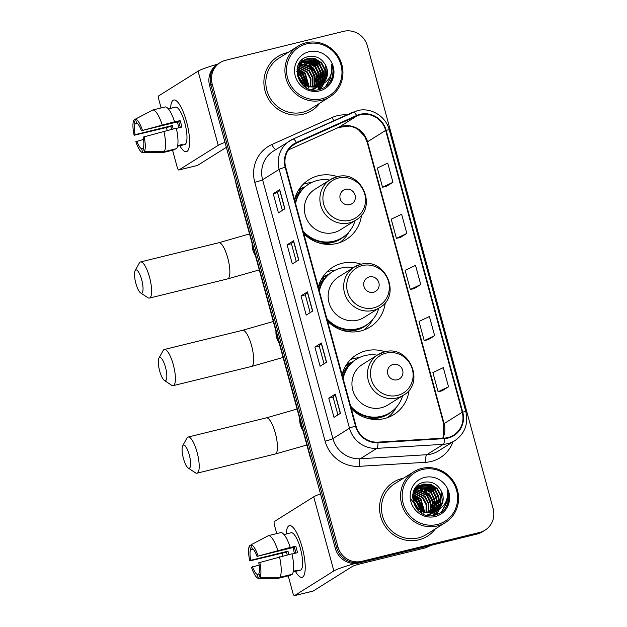 <?xml version="1.0" encoding="UTF-8"?>
<svg xmlns="http://www.w3.org/2000/svg" width="627" height="627" viewBox="0 0 627 627"><rect width="100%" height="100%" fill="white"/><g stroke="black" fill="none" stroke-linecap="round" stroke-linejoin="round"><path stroke-width="0.94" d="M385.041 351.794A35.237 33.748 57.9 0 0 365.949 350.838A35.237 33.748 57.9 0 0 356.426 354.866A35.237 33.748 57.9 0 0 342.068 374.672M351.316 408.71A35.237 33.748 57.9 0 0 384.351 418.585A35.237 33.748 57.9 0 0 393.874 414.557A35.237 33.748 57.9 0 0 409.086 390.135M359.099 357.696A35.237 33.748 57.9 0 0 353.652 358.558A35.237 33.748 57.9 0 0 350.712 359.42M361.246 264.241A35.237 33.748 57.9 0 0 342.162 263.285A35.237 33.748 57.9 0 0 332.639 267.306A35.237 33.748 57.9 0 0 318.281 287.111M327.529 321.149A35.237 33.748 57.9 0 0 360.564 331.025A35.237 33.748 57.9 0 0 370.087 327.004A35.237 33.748 57.9 0 0 385.299 302.575M335.312 270.135A35.237 33.748 57.9 0 0 329.857 270.997A35.237 33.748 57.9 0 0 326.926 271.867M337.459 176.681A35.237 33.748 57.9 0 0 318.367 175.725A35.237 33.748 57.9 0 0 308.852 179.753A35.237 33.748 57.9 0 0 294.494 199.558M303.742 233.597A35.237 33.748 57.9 0 0 336.777 243.472A35.237 33.748 57.9 0 0 346.292 239.443A35.237 33.748 57.9 0 0 361.513 215.022M311.517 182.582A35.237 33.748 57.9 0 0 306.07 183.437A35.237 33.748 57.9 0 0 303.139 184.307M298.891 189.542A32.243 30.88 -122.1 0 1 304.934 186.854M322.686 277.103A32.243 30.88 -122.1 0 1 328.728 274.414M346.472 364.655A32.243 30.88 -122.1 0 1 352.515 361.967M220.21 62.559L217.616 64.181A19.946 19.1 57.9 0 0 209.59 85.64L335.304 548.351A19.946 19.1 57.9 0 0 359.138 562.96L477.123 534.032A19.946 19.1 57.9 0 0 482.516 531.751L483.809 530.944A19.946 19.1 57.9 0 1 478.417 533.216A19.946 19.1 57.9 0 0 483.809 530.944L485.102 530.128A19.946 19.1 57.9 0 0 493.135 508.669L367.422 45.959A19.946 19.1 57.9 0 0 343.58 31.35L225.595 60.278A19.946 19.1 57.9 0 0 220.21 62.559A19.946 19.1 57.9 0 0 212.177 84.018L337.89 546.728A19.946 19.1 57.9 0 0 361.732 561.337L479.718 532.409A19.946 19.1 57.9 0 0 485.102 530.128M218.909 63.366A19.946 19.1 57.9 0 0 210.884 84.833L336.597 547.543A19.946 19.1 57.9 0 0 360.439 562.145L478.417 533.216L360.439 562.145A19.946 19.1 57.9 0 1 336.597 547.543L210.884 84.833A19.946 19.1 57.9 0 1 218.909 63.366M434.629 515.253A26.593 25.472 57.9 0 0 434.966 511.522A26.593 25.472 57.9 0 1 434.629 515.253M434.973 510.911A26.593 25.472 57.9 0 0 434.95 509.908A26.593 25.472 57.9 0 1 434.973 510.911M434.926 509.414A26.593 25.472 57.9 0 0 434.707 507.188A26.593 25.472 57.9 0 1 434.926 509.414M434.519 506.083A26.593 25.472 57.9 0 0 432.63 499.962A26.593 25.472 57.9 0 1 434.519 506.083M427.261 491.968A26.593 25.472 57.9 0 0 423.554 488.739A26.593 25.472 57.9 0 1 427.261 491.968M421.908 487.634A26.593 25.472 57.9 0 0 420.278 486.709A26.593 25.472 57.9 0 1 421.908 487.634M419.925 486.528A26.593 25.472 57.9 0 0 419.259 486.199A26.593 25.472 57.9 0 1 419.925 486.528M419.001 486.082A26.593 25.472 57.9 0 0 417.653 485.51A26.593 25.472 57.9 0 1 419.001 486.082M318.986 89.606A26.593 25.472 57.9 0 0 319.323 85.883A26.593 25.472 57.9 0 1 318.986 89.606M319.331 85.272A26.593 25.472 57.9 0 0 319.308 84.269A26.593 25.472 57.9 0 1 319.331 85.272M319.284 83.775A26.593 25.472 57.9 0 0 319.057 81.549A26.593 25.472 57.9 0 1 319.284 83.775M318.877 80.436A26.593 25.472 57.9 0 0 316.988 74.315A26.593 25.472 57.9 0 1 318.877 80.436M311.619 66.321A26.593 25.472 57.9 0 0 307.912 63.092A26.593 25.472 57.9 0 1 311.619 66.321M306.258 61.995A26.593 25.472 57.9 0 0 304.636 61.062A26.593 25.472 57.9 0 1 306.258 61.995M304.283 60.882A26.593 25.472 57.9 0 0 303.617 60.56A26.593 25.472 57.9 0 1 304.283 60.882M303.358 60.443A26.593 25.472 57.9 0 0 302.002 59.863A26.593 25.472 57.9 0 1 303.358 60.443M286.5 52.848A31.906 30.566 57.9 0 0 277.879 56.493A31.906 30.566 57.9 0 0 266.655 95.437A31.906 30.566 57.9 0 0 303.17 114.2A31.906 30.566 57.9 0 0 311.791 110.556A31.906 30.566 57.9 0 0 319.739 103.212A31.906 30.566 57.9 0 1 311.791 110.556A31.906 30.566 57.9 0 1 303.17 114.2A31.906 30.566 57.9 0 1 266.655 95.437A31.906 30.566 57.9 0 1 277.879 56.493A31.906 30.566 57.9 0 1 286.5 52.848A31.906 30.566 57.9 0 1 287.942 52.527A31.906 30.566 57.9 0 0 286.5 52.848M402.142 478.487A31.906 30.566 57.9 0 0 393.521 482.132A31.906 30.566 57.9 0 0 382.298 521.076A31.906 30.566 57.9 0 0 418.812 539.839A31.906 30.566 57.9 0 0 427.434 536.195A31.906 30.566 57.9 0 0 435.381 528.851A31.906 30.566 57.9 0 1 427.434 536.195A31.906 30.566 57.9 0 1 418.812 539.839A31.906 30.566 57.9 0 1 382.298 521.076A31.906 30.566 57.9 0 1 393.521 482.132A31.906 30.566 57.9 0 1 402.142 478.487A31.906 30.566 57.9 0 1 403.592 478.174A31.906 30.566 57.9 0 0 402.142 478.487M360.227 114.819A21.271 20.377 -122.1 0 1 385.652 130.4L462.224 412.245A21.271 20.377 -122.1 0 1 453.658 435.138A21.271 20.377 -122.1 0 1 444.378 438.101L377.916 442.137A21.271 20.377 -122.1 0 1 356.026 426.023L285.693 167.166A21.271 20.377 -122.1 0 1 294.259 144.273A21.271 20.377 -122.1 0 1 296.642 143.003L356.857 115.979A21.271 20.377 -122.1 0 1 360.227 114.819M360.086 114.31A21.804 20.887 57.9 0 0 356.638 115.493L296.422 142.517A21.804 20.887 57.9 0 0 285.199 167.291L355.525 426.141A21.804 20.887 57.9 0 0 377.963 442.662L444.425 438.626A21.804 20.887 57.9 0 0 462.726 412.119L386.146 130.275A21.804 20.887 57.9 0 0 360.086 114.31M301.258 60.56A26.593 25.472 -122.1 0 1 302.402 61.054M303.06 61.368A26.593 25.472 -122.1 0 1 304.15 61.94M304.698 62.245A26.593 25.472 -122.1 0 1 307.293 63.97M308.743 65.122A26.593 25.472 -122.1 0 1 317.003 77.521M317.568 79.457A26.593 25.472 -122.1 0 1 318.195 82.96M318.265 83.704A26.593 25.472 -122.1 0 1 318.351 85.241M318.359 85.578A26.593 25.472 -122.1 0 1 318.359 86.158M318.359 86.361A26.593 25.472 -122.1 0 1 318.351 86.487A26.593 25.472 -122.1 0 1 318.085 89.779M416.9 486.207A26.593 25.472 -122.1 0 1 418.044 486.693M418.703 487.007A26.593 25.472 -122.1 0 1 419.792 487.579M420.341 487.892A26.593 25.472 -122.1 0 1 422.943 489.609M424.385 490.769A26.593 25.472 -122.1 0 1 432.654 503.16M433.21 505.103A26.593 25.472 -122.1 0 1 433.837 508.607M433.908 509.351A26.593 25.472 -122.1 0 1 433.994 510.88M434.002 511.217A26.593 25.472 -122.1 0 1 434.002 511.804M434.002 512A26.593 25.472 -122.1 0 1 434.002 512.126A26.593 25.472 -122.1 0 1 433.727 515.425M442.035 390.84L448.517 386.804L443.305 367.634L432.889 372.563L438.093 391.742L442.106 390.825M428.147 339.716L434.629 335.68L429.417 316.51L418.993 321.439L424.205 340.61L428.217 339.701M386.475 186.329L392.949 182.292L387.745 163.122L377.321 168.052L382.533 187.222L386.545 186.313M400.363 237.461L406.845 233.424L401.633 214.254L391.209 219.184L396.421 238.354L400.434 237.445M414.251 288.585L420.733 284.548L415.521 265.378L405.105 270.308L410.317 289.478L414.322 288.569M340.469 413.303L333.995 417.363L328.783 398.184L335.257 394.124L340.469 413.303M298.797 259.915L292.323 263.975L287.111 244.804L293.585 240.744L298.797 259.915M284.901 208.791L278.427 212.851L273.223 193.672L279.697 189.613L284.901 208.791M326.573 362.171L320.107 366.231L314.895 347.06L321.369 343L326.573 362.171M312.685 311.047L306.211 315.107L300.999 295.928L307.473 291.868L312.685 311.047M300.999 295.928L305.318 294.87M310.146 312.638L305.318 294.862L307.324 291.994A5.322 0.462 -15.2 0 1 307.473 291.868M314.895 347.06L319.214 346.002L321.22 343.118A5.322 0.462 -15.2 0 1 321.369 343M273.223 193.672L277.534 192.614L279.548 189.738A5.322 0.462 -15.2 0 1 279.697 189.613M287.111 244.804L291.43 243.746L293.436 240.862A5.322 0.462 -15.2 0 1 293.585 240.744M328.783 398.184L333.102 397.126L335.108 394.25A5.322 0.462 -15.2 0 1 335.257 394.124M420.733 284.548L410.317 289.478M406.845 233.424L396.421 238.354M392.949 182.292L382.533 187.222M434.629 335.68L424.205 340.61M448.517 386.804L438.093 391.742M296.257 261.506L291.422 243.731M282.362 210.382L277.534 192.607M324.034 363.762L319.206 345.986M337.929 414.894L333.102 397.118M170.622 108.377A26.593 7.281 76.2 0 1 178.068 102.522A26.593 7.281 76.2 0 1 186.564 121.779A26.593 7.281 76.2 0 1 189.088 147.455A26.593 7.281 76.2 0 1 179.777 145.699A26.593 7.281 76.2 0 0 186.423 151.671A26.593 7.281 76.2 0 0 186.564 121.779A26.593 7.281 76.2 0 0 173.757 100.014A26.593 7.281 76.2 0 0 170.622 108.377M217.663 64.15A26.593 2.312 164.8 0 0 198.077 71.172L158.756 95.837A3.323 0.909 -103.8 0 0 158.811 99.544L161.1 107.954M224.999 142.384A26.593 2.312 164.8 0 0 218.22 145.307L178.899 169.972L197.529 165.41L226.347 147.329M197.529 165.41A3.323 0.909 76.2 0 1 197.45 165.442L178.82 170.011A3.323 0.909 -103.8 0 1 177.222 167.284L172.582 150.229M167.197 130.392L166.421 127.547M173.17 128.927A13.292 3.644 -103.8 0 1 173.13 128.786A13.292 3.644 -103.8 0 1 172.362 125.525L135.103 134.664A13.292 3.644 76.2 0 1 134.93 124.021L137.313 123.441M176.352 128.402L181.854 127.054A19.28 5.282 76.2 0 0 181.054 123.809A19.28 5.282 76.2 0 0 180.121 120.658L174.565 121.771A21.937 6.011 76.2 0 0 165.301 106.919L152.878 109.968L135.487 119.075L136.553 123.01A13.292 3.644 76.2 0 1 141.373 130.73L178.632 121.591A13.292 3.644 -103.8 0 1 179.596 124.726A13.292 3.644 -103.8 0 1 180.255 127.446M178.82 127.79A13.292 3.644 76.2 0 1 178.719 127.414A13.292 3.644 76.2 0 1 177.559 121.857M171.367 108.197A19.28 5.282 76.2 0 1 171.774 108.032L175.497 107.115A19.28 5.282 76.2 0 1 184.785 122.9A19.28 5.282 76.2 0 1 184.683 144.563L180.952 145.48A19.28 5.282 76.2 0 1 180.513 145.519L177.543 146.248M180.952 145.48A19.28 5.282 76.2 0 0 182.136 144.5L177.676 145.597M176.297 128.159A21.937 6.011 76.2 0 1 176.626 148.615L164.211 151.663L144.343 151.687L143.277 147.76A13.292 3.644 76.2 0 0 143.105 137.117L176.297 128.159M143.434 148.34L141.655 148.771L142.729 152.706L162.589 152.674L175.011 149.634L174.855 149.054M174.565 121.771L141.373 130.73M152.878 109.968A21.937 6.011 76.2 0 1 162.142 124.812M163.882 131.208A21.937 6.011 76.2 0 1 164.211 151.663M162.589 152.674A21.937 6.011 76.2 0 1 162.558 152.674L159.705 152.682M135.487 119.075A17.282 4.734 76.2 0 1 142.368 130.102M144.1 136.498A17.282 4.734 76.2 0 1 144.343 151.687M142.729 152.706A17.282 4.734 76.2 0 1 135.847 141.678L143.505 139.421M141.655 148.771A13.292 3.644 76.2 0 1 136.843 141.051M171.571 129.319A19.28 5.282 76.2 0 1 170.873 126.458L134.107 135.283A17.282 4.734 76.2 0 1 133.864 120.094L134.93 124.021M171.774 108.032A19.28 5.282 76.2 0 1 172.213 107.993L168.397 108.926M135.526 119.224L133.864 120.094M135.103 134.664L134.107 135.283M172.362 125.525L170.873 126.458M180.121 120.658L178.632 121.591M180.357 144.939L180.513 145.519M321.722 98.823A28.583 27.376 57.9 0 0 340.955 64.793A28.583 27.376 57.9 0 0 306.783 43.859A28.583 27.376 57.9 0 0 287.55 77.889A28.583 27.376 57.9 0 0 321.722 98.823M321.745 100.304A29.916 28.654 57.9 0 0 329.826 96.887A29.916 28.654 57.9 0 0 340.351 60.372A29.916 28.654 57.9 0 0 306.117 42.785A29.916 28.654 57.9 0 0 298.029 46.202A29.916 28.654 57.9 0 0 287.511 82.709A29.916 28.654 57.9 0 0 321.745 100.304M298.029 46.202L278.937 58.178A29.916 28.654 57.9 0 0 268.411 94.693A29.916 28.654 57.9 0 0 302.645 112.28A29.916 28.654 57.9 0 0 310.733 108.863L329.826 96.887M299.087 63.727L300.019 63.492M298.883 63.962L299.824 63.75M301.148 62.434L309.119 62.598L315.522 66.736L319.19 73.602L319.104 81.392L316.4 86.745M300.936 62.676L308.602 62.919L315.005 67.058L318.681 73.923L318.587 81.714L316.086 86.816M317.591 86.949L311.117 89.536M299.839 62.645L300.631 62.191M300.897 62.049L301.736 61.665M302.018 61.548L303.805 60.991L311.172 61.313L317.575 65.443L321.243 72.317L321.157 80.107L317.623 86.416M301.791 61.759L303.288 61.313L310.663 61.634L317.058 65.764L320.734 72.638L320.64 80.428L317.317 86.51M301.893 61.352L302.684 60.897M302.951 60.756L305.858 59.698L313.226 60.02L319.629 64.158L323.305 71.023L323.211 78.814L318.782 85.993M301.642 61.517L302.441 61.078M302.716 60.944L305.341 60.02L312.716 60.341L319.119 64.479L322.787 71.345L322.701 79.135L318.5 86.103M320.46 85.162A15.024 14.39 57.9 0 0 320.93 84.88A15.024 14.39 57.9 0 0 325.57 65.239C321.823 58.491 316.306 55.568 309.009 56.469C287.479 60.02 297.966 95.531 318.782 89.653C324.77 88.282 329.097 84.794 331.769 79.206C333.603 74.276 333.501 69.331 331.471 64.354C332.984 74.182 329.316 81.118 320.46 85.162L316.792 86.651L309.072 86.55L302.332 82.623L298.319 75.977L298.06 68.398L303.954 60.067L307.912 58.413L315.287 58.734L321.682 62.865L325.358 69.738L325.264 77.529L319.895 85.476M320.507 85.154L316.274 86.973L308.562 86.871L301.814 82.952L297.801 76.298L297.551 68.719L303.954 60.067M303.695 60.231L307.402 58.734L314.77 59.056L321.173 63.186L324.841 70.059L324.755 77.85L319.621 85.617M298.452 76.408L302.394 82.693M302.716 83.767L303.037 85.374M299.048 77.92L301.289 81.486M301.885 83.015L302.355 84.747M297.739 72.998L301.132 75.757L305.184 84.857M305.231 85.507L305.239 87.043M297.817 73.688L300.623 76.079L304.589 84.473M304.667 85.178L304.738 86.706M297.715 70.671L303.186 74.472L307.285 85.93M297.692 71.204L302.676 74.793L306.791 85.711M297.974 68.798L305.247 73.179L309.119 86.557M297.896 69.236L304.73 73.5L308.68 86.432M298.405 67.191L307.301 71.893L310.968 78.759L310.78 86.918M297.331 67.457L297.888 67.512M298.287 67.575L306.783 72.215L310.451 79.073L310.373 86.847M298.961 65.788L309.354 70.6L313.03 77.474L312.936 85.264L312.317 87.082M298.813 66.125L308.845 70.922L312.512 77.795L312.426 85.585L311.94 87.059M298.334 64.714L299.267 64.573M299.604 64.542L311.407 69.315L315.083 76.18L314.989 83.971L313.751 87.09M298.217 64.965L299.095 64.863M299.44 64.84L310.898 69.636L314.566 76.502L314.48 84.292L313.398 87.106M300.341 63.429L313.469 68.022L317.137 74.895L317.05 82.686L315.115 86.973M300.153 63.695L312.951 68.343L316.619 75.216L316.533 83.007L314.778 87.02M316.196 86.996L315.561 87.709M315.35 87.929L314.676 88.572M314.44 88.775L313.727 89.347M313.484 89.528L312.975 89.873M315.883 87.067L315.263 87.796M315.052 88.031L314.386 88.681M314.158 88.893L313.453 89.481M317.403 86.644L316.729 87.278M316.494 87.482L315.781 88.054M315.538 88.235L312.685 89.833M317.105 86.738L316.447 87.396M316.212 87.6L315.506 88.195M315.271 88.376L314.519 88.901M318.555 86.197L317.834 86.769M318.273 86.314L317.568 86.902M317.325 87.09L316.58 87.615M316.839 87.451L312.168 89.551M319.645 85.656L314.73 87.945M319.378 85.797L318.634 86.322M318.892 86.165L314.221 88.266M325.57 65.239L326.808 76.557L320.687 85.037M308.939 51.782A20.346 19.484 57.9 0 0 295.254 76A20.346 19.484 57.9 0 0 319.566 90.899A20.346 19.484 57.9 0 0 333.25 66.681A20.346 19.484 57.9 0 0 308.939 51.782M298.342 76.063L303.39 83.579M331.471 64.354L332.255 77.121L330.147 82.098M330.837 74.605L330.202 78.414L325.444 86.816M312.669 58.546L319.261 63.233L324.692 78.069M324.567 79.527L324.143 81.863M323.579 83.759L320.593 89.183M310.616 59.839L317.207 64.518L322.639 79.355M322.513 80.812L322.09 83.148M321.988 83.563L321.792 84.23M321.635 84.731L319.214 89.559M308.562 61.125L315.154 65.811L320.585 80.648M320.46 82.106L320.036 84.441M319.927 84.849L319.739 85.523M319.707 85.625L317.818 89.818M304.448 63.703L311.039 68.39L316.47 83.226M296.963 69.197L297.402 69.425M297.825 69.644L302.817 73.547L308.241 86.291M308.265 86.785L308.265 88.125M296.767 71.525L297.174 71.784M297.692 72.136L300.764 74.832L305.929 85.28M306.023 85.915L306.188 87.576M331.127 73.641L330.46 78.25L325.766 86.589M313.743 58.766L319.519 63.068L324.974 76.933M324.896 78.704L324.465 81.439M323.83 83.603L320.765 89.128M311.69 60.051L317.466 64.354L322.921 78.226M322.842 79.99L322.411 82.733M322.294 83.211L322.074 84.002M321.87 84.629L319.386 89.52M309.636 61.344L315.412 65.647L320.859 79.511M320.789 81.283L320.35 84.018M320.24 84.496L320.013 85.296M319.958 85.484L317.999 89.794M305.521 63.923L311.298 68.225L316.753 82.09M297.872 69.37L303.076 73.383L308.508 86.377M297.684 71.791L301.023 74.668L306.235 85.444M135.855 283.357A11.968 3.276 -103.8 0 0 140.597 292.895A11.968 3.276 -103.8 0 0 141.678 279.705A11.968 3.276 -103.8 0 0 135.134 270.613A11.968 3.276 -103.8 0 0 135.855 283.357M135.134 270.613L139.319 263.019A18.614 5.102 76.2 0 1 140.55 261.929A18.614 5.102 76.2 0 1 149.508 277.165A18.614 5.102 76.2 0 1 149.414 298.084A18.614 5.102 76.2 0 1 147.815 297.684L140.597 292.895M349.725 204.676A7.979 7.642 57.9 0 0 355.094 195.185A7.979 7.642 57.9 0 0 345.555 189.338A7.979 7.642 57.9 0 0 340.187 198.837A7.979 7.642 57.9 0 0 349.725 204.676M336.832 176.861A23.936 22.925 57.9 0 0 330.366 179.596L314.856 189.323A23.936 22.925 57.9 0 0 306.438 218.533A23.936 22.925 57.9 0 0 333.823 232.609A23.936 22.925 57.9 0 0 340.289 229.874L355.799 220.14C378.253 207.796 361.497 169.259 336.989 176.79L330.366 179.596A23.936 22.925 57.9 0 0 321.949 208.807A23.936 22.925 57.9 0 0 349.333 222.875A23.936 22.925 57.9 0 0 355.799 220.14M303.029 230.963A31.577 30.245 57.9 0 0 333.877 241.176A31.577 30.245 57.9 0 0 342.413 237.562A31.577 30.245 57.9 0 0 355.062 220.602M329.63 180.059A31.577 30.245 57.9 0 0 317.38 180.458A31.577 30.245 57.9 0 0 308.852 184.064A31.577 30.245 57.9 0 0 295.583 203.579M303.46 232.554A31.577 30.245 57.9 0 0 333.227 241.583A31.577 30.245 57.9 0 0 341.762 237.97L342.413 237.562M304.22 187.473A31.577 30.245 57.9 0 0 299.784 189.754A31.577 30.245 57.9 0 0 298.452 190.639M308.852 184.064L308.202 184.471A31.577 30.245 57.9 0 0 295.278 202.45M294.69 200.279A31.875 30.527 57.9 0 1 300.184 190.733L298.217 190.632M348.91 232.006A34.571 33.113 -122.1 0 1 339.905 242.531M159.642 370.91A11.968 3.276 -103.8 0 0 164.384 380.448A11.968 3.276 -103.8 0 0 165.473 367.257A11.968 3.276 -103.8 0 0 158.921 358.166A11.968 3.276 -103.8 0 0 159.642 370.91M158.921 358.166L163.106 350.579A18.614 5.102 76.2 0 1 164.337 349.482A18.614 5.102 76.2 0 1 173.295 364.718A18.614 5.102 76.2 0 1 173.201 385.644A18.614 5.102 76.2 0 1 171.61 385.237L164.384 380.448M373.512 292.237A7.979 7.642 57.9 0 0 378.88 282.738A7.979 7.642 57.9 0 0 369.342 276.899A7.979 7.642 57.9 0 0 363.973 286.39A7.979 7.642 57.9 0 0 373.512 292.237M360.619 264.414A23.936 22.925 57.9 0 0 354.153 267.149L338.643 276.883A23.936 22.925 57.9 0 0 330.225 306.094A23.936 22.925 57.9 0 0 357.609 320.162A23.936 22.925 57.9 0 0 364.075 317.427L379.594 307.7C402.04 295.356 385.291 256.811 360.776 264.351L354.153 267.149A23.936 22.925 57.9 0 0 345.736 296.359A23.936 22.925 57.9 0 0 373.128 310.428A23.936 22.925 57.9 0 0 379.594 307.7M326.816 318.524A31.577 30.245 57.9 0 0 357.664 328.728A31.577 30.245 57.9 0 0 366.199 325.123A31.577 30.245 57.9 0 0 378.849 308.163M353.416 267.611A31.577 30.245 57.9 0 0 341.174 268.019A31.577 30.245 57.9 0 0 332.639 271.624A31.577 30.245 57.9 0 0 319.37 291.132M327.247 320.115A31.577 30.245 57.9 0 0 357.022 329.136A31.577 30.245 57.9 0 0 365.549 325.531L366.199 325.123M328.015 275.034A31.577 30.245 57.9 0 0 323.579 277.306A31.577 30.245 57.9 0 0 322.239 278.2M332.639 271.624L331.989 272.032A31.577 30.245 57.9 0 0 319.065 290.003M318.477 287.832A31.875 30.527 57.9 0 1 323.971 278.294L322.004 278.184M372.697 319.558A34.571 33.113 -122.1 0 1 363.691 330.092M183.437 458.47A11.968 3.276 -103.8 0 0 188.171 468.008A11.968 3.276 -103.8 0 0 189.26 454.818A11.968 3.276 -103.8 0 0 182.708 445.726A11.968 3.276 -103.8 0 0 183.437 458.47M182.708 445.726L186.893 438.14A18.614 5.102 76.2 0 1 188.124 437.043A18.614 5.102 76.2 0 1 197.09 452.279A18.614 5.102 76.2 0 1 196.988 473.197A18.614 5.102 76.2 0 1 195.397 472.797L188.171 468.008M397.299 379.79A7.979 7.642 57.9 0 0 402.667 370.298A7.979 7.642 57.9 0 0 393.129 364.452A7.979 7.642 57.9 0 0 387.768 373.951A7.979 7.642 57.9 0 0 397.299 379.79M384.414 351.974A23.936 22.925 57.9 0 0 377.948 354.71L362.43 364.436A23.936 22.925 57.9 0 0 354.012 393.646A23.936 22.925 57.9 0 0 381.404 407.722A23.936 22.925 57.9 0 0 387.87 404.987L403.38 395.253C425.835 382.909 409.078 344.372 384.563 351.904L377.948 354.71A23.936 22.925 57.9 0 0 369.53 383.92A23.936 22.925 57.9 0 0 396.915 397.988A23.936 22.925 57.9 0 0 403.38 395.253M350.603 406.077A31.577 30.245 57.9 0 0 381.459 416.289A31.577 30.245 57.9 0 0 389.986 412.676A31.577 30.245 57.9 0 0 402.644 395.715M377.203 355.172A31.577 30.245 57.9 0 0 364.961 355.572A31.577 30.245 57.9 0 0 356.426 359.177A31.577 30.245 57.9 0 0 343.165 378.692M351.034 407.668A31.577 30.245 57.9 0 0 380.808 416.696A31.577 30.245 57.9 0 0 389.343 413.083L389.986 412.676M351.802 362.586A31.577 30.245 57.9 0 0 347.366 364.867A31.577 30.245 57.9 0 0 346.026 365.753M356.426 359.177L355.783 359.584A31.577 30.245 57.9 0 0 342.859 377.564M342.264 375.393A31.875 30.527 57.9 0 1 347.758 365.847L345.79 365.745M396.483 407.119A34.571 33.113 -122.1 0 1 387.478 417.653M286.265 534.024A26.593 7.281 76.2 0 1 293.718 528.161A26.593 7.281 76.2 0 1 302.206 547.426A26.593 7.281 76.2 0 1 304.73 573.094A26.593 7.281 76.2 0 1 295.419 571.346A26.593 7.281 76.2 0 0 302.065 577.31A26.593 7.281 76.2 0 0 302.206 547.426A26.593 7.281 76.2 0 0 289.4 525.661A26.593 7.281 76.2 0 0 286.265 534.024M320.507 493.888A26.593 2.312 164.8 0 0 313.719 496.811L274.399 521.484A3.323 0.909 -103.8 0 0 274.461 525.183L276.742 533.593M354.984 563.493A26.593 2.312 164.8 0 0 333.862 570.946L294.541 595.619L313.171 591.049L352.492 566.385A6.646 0.58 -15.2 0 1 360.321 563.845L425.255 547.92L428.327 545.999M313.171 591.049A3.323 0.909 76.2 0 1 313.092 591.081L294.463 595.65A3.323 0.909 -103.8 0 1 292.864 592.93L288.232 575.868M282.84 556.039L282.072 553.194M431.29 545.271L425.78 547.739A3.323 3.182 -122.1 0 1 425.255 547.92M288.812 554.574A13.292 3.644 -103.8 0 1 288.773 554.425A13.292 3.644 -103.8 0 1 288.005 551.164L250.745 560.303A13.292 3.644 76.2 0 1 250.581 549.667L252.955 549.08M292.002 554.041L297.496 552.693A19.28 5.282 76.2 0 0 296.704 549.456A19.28 5.282 76.2 0 0 295.764 546.305L290.207 547.41A21.937 6.011 76.2 0 0 280.943 532.566L268.521 535.607L251.129 544.722L252.195 548.649A13.292 3.644 76.2 0 1 257.015 556.368L294.275 547.238A13.292 3.644 -103.8 0 1 295.246 550.365A13.292 3.644 -103.8 0 1 295.897 553.085M294.463 553.437A13.292 3.644 76.2 0 1 294.361 553.061A13.292 3.644 76.2 0 1 293.201 547.496M287.009 533.843A19.28 5.282 76.2 0 1 287.417 533.671L291.14 532.762A19.28 5.282 76.2 0 1 300.427 548.539A19.28 5.282 76.2 0 1 300.325 570.209L296.602 571.119A19.28 5.282 76.2 0 1 296.156 571.158L293.193 571.887M296.602 571.119A19.28 5.282 76.2 0 0 297.778 570.147L293.318 571.236M291.947 553.806A21.937 6.011 76.2 0 1 292.268 574.261L279.854 577.302L259.986 577.334L258.92 573.399A13.292 3.644 76.2 0 0 258.755 562.764L291.947 553.806M259.076 573.979L257.305 574.418L258.371 578.345L278.231 578.321L290.654 575.272L290.497 574.693M290.207 547.41L257.015 556.368M268.521 535.607A21.937 6.011 76.2 0 1 277.792 550.459M279.524 556.847A21.937 6.011 76.2 0 1 279.854 577.302M278.231 578.321A21.937 6.011 76.2 0 1 278.2 578.321A21.937 6.011 76.2 0 1 278.176 578.321L275.355 578.321M251.129 544.722A17.282 4.734 76.2 0 1 258.01 555.749M259.75 562.137A17.282 4.734 76.2 0 1 259.986 577.334M258.371 578.345A17.282 4.734 76.2 0 1 251.49 567.317L259.147 565.06M257.305 574.418A13.292 3.644 76.2 0 1 252.485 566.69M287.213 554.966A19.28 5.282 76.2 0 1 286.515 552.105L249.75 560.93A17.282 4.734 76.2 0 1 249.507 545.733L250.581 549.667M287.417 533.671A19.28 5.282 76.2 0 1 287.856 533.632L284.039 534.572M251.168 544.863L249.507 545.733M250.745 560.303L249.75 560.93M288.005 551.164L286.515 552.105M295.764 546.305L294.275 547.238M295.999 570.578L296.156 571.158M437.364 524.462A28.583 27.376 57.9 0 0 456.597 490.432A28.583 27.376 57.9 0 0 422.433 469.498A28.583 27.376 57.9 0 0 403.192 503.528A28.583 27.376 57.9 0 0 437.364 524.462M437.387 525.943A29.916 28.654 57.9 0 0 445.468 522.526A29.916 28.654 57.9 0 0 455.994 486.011A29.916 28.654 57.9 0 0 421.759 468.424A29.916 28.654 57.9 0 0 413.679 471.841A29.916 28.654 57.9 0 0 403.153 508.356A29.916 28.654 57.9 0 0 437.387 525.943M413.679 471.841L394.579 483.825A29.916 28.654 57.9 0 0 384.061 520.332A29.916 28.654 57.9 0 0 418.295 537.927A29.916 28.654 57.9 0 0 426.376 534.502L445.468 522.526M414.737 489.366L415.662 489.138M414.525 489.609L415.474 489.397M416.79 488.08L424.761 488.245L431.164 492.375L434.832 499.249L434.746 507.039L432.042 512.392M416.579 488.315L424.252 488.566L430.655 492.697L434.323 499.57L434.237 507.361L431.729 512.455M433.233 512.588L426.76 515.182M415.482 488.284L416.273 487.83M416.54 487.688L417.378 487.304M417.66 487.187L419.447 486.63L426.815 486.952L433.218 491.09L436.894 497.956L436.8 505.746L433.265 512.055M417.441 487.398L418.93 486.952L426.305 487.273L432.708 491.411L436.376 498.277L436.29 506.067L432.967 512.149M417.543 486.999L418.327 486.544M418.601 486.403L421.501 485.345L428.876 485.666L435.279 489.797L438.947 496.67L438.861 504.461L434.425 511.632M417.284 487.163L418.084 486.724M418.358 486.591L420.991 485.666L428.359 485.988L434.762 490.118L438.43 496.992L438.344 504.782L434.143 511.75M436.11 510.809A15.024 14.39 57.9 0 0 436.58 510.527A15.024 14.39 57.9 0 0 441.212 490.878C437.474 484.13 431.948 481.207 424.651 482.116C403.122 485.659 413.608 521.17 434.433 515.292C440.413 513.921 444.739 510.441 447.412 504.845C449.245 499.923 449.144 494.977 447.114 490C448.626 499.829 444.958 506.765 436.11 510.809L432.434 512.298L424.722 512.188L417.974 508.27L413.961 501.616L413.71 494.037L419.596 485.706L423.554 484.052L430.929 484.373L437.332 488.511L441 495.377L440.914 503.167L435.538 511.123M436.149 510.793L431.917 512.62L424.205 512.51L417.464 508.591L413.452 501.937L413.193 494.366L419.596 485.706M419.338 485.87L423.045 484.373L430.412 484.695L436.815 488.833L440.491 495.698L440.397 503.489L435.263 511.256M414.102 502.055L418.044 508.332M418.358 509.414L418.679 511.021M414.69 503.567L416.931 507.133M417.527 508.654L417.997 510.394M413.389 498.637L416.775 501.404L420.827 510.496M420.874 511.146L420.882 512.682M413.467 499.335L416.265 501.725L420.231 510.119M420.317 510.825L420.388 512.345M413.365 496.318L418.836 500.111L422.935 511.569M413.334 496.843L418.319 500.432L422.441 511.358M413.616 494.437L420.889 498.826L424.761 512.196M413.538 494.875L420.372 499.147L424.322 512.071M414.047 492.838L422.943 497.532L426.619 504.406L426.423 512.557M412.974 493.096L413.538 493.159M413.93 493.214L422.433 497.854L426.101 504.711L426.015 512.494M414.604 491.435L424.996 496.247L428.672 503.113L428.578 510.903L427.959 512.721M414.455 491.764L424.487 496.568L428.155 503.434L428.069 511.224L427.583 512.698M413.985 490.353L414.917 490.22M415.254 490.189L427.058 494.954L430.725 501.827L430.639 509.618L429.401 512.737M413.859 490.612L414.737 490.51M415.082 490.486L426.54 495.275L430.208 502.149L430.122 509.939L429.048 512.745M415.983 489.076L429.111 493.668L432.779 500.534L432.693 508.325L430.757 512.62M415.795 489.342L428.594 493.99L432.269 500.855L432.175 508.646L430.42 512.659M431.838 512.635L431.211 513.348M430.992 513.576L430.318 514.211M430.083 514.414L429.37 514.986M429.127 515.167L428.625 515.512M431.525 512.714L430.906 513.442M430.694 513.67L430.036 514.328M429.801 514.532L429.095 515.128M433.045 512.283L432.371 512.925M432.144 513.129L431.423 513.701M431.18 513.881L428.327 515.472M432.748 512.384L432.089 513.035M431.862 513.247L431.157 513.834M430.914 514.022L430.169 514.548M434.197 511.836L433.484 512.408M433.915 511.953L433.21 512.549M432.967 512.729L432.222 513.254M432.481 513.098L427.81 515.198M435.295 511.303L430.381 513.584M435.02 511.444L434.276 511.969M434.535 511.804L429.863 513.905M441.212 490.878L442.45 502.203L436.329 510.676M424.581 477.421A20.346 19.484 57.9 0 0 410.897 501.639A20.346 19.484 57.9 0 0 435.209 516.538A20.346 19.484 57.9 0 0 448.901 492.32A20.346 19.484 57.9 0 0 424.581 477.421M411.312 499.743L419.032 509.226M447.114 490L447.905 502.768L445.789 507.737M446.479 500.244L445.852 504.053L441.094 512.455M428.312 484.193L434.911 488.872L440.334 503.708M440.217 505.166L439.793 507.502M439.221 509.398L436.235 514.822M426.258 485.478L432.849 490.157L438.281 505.001M438.163 506.459L437.732 508.795M437.63 509.202L437.434 509.876M437.278 510.37L434.856 515.198M424.205 486.771L430.796 491.45L436.227 506.287M436.102 507.745L435.679 510.08M435.577 510.496L435.381 511.162M435.35 511.264L433.469 515.465M420.098 489.35L426.689 494.029L432.113 508.865M412.605 494.844L413.044 495.064M413.475 495.291L418.468 499.186L423.883 511.93M423.907 512.424L423.907 513.772M412.417 497.164L412.817 497.423M413.334 497.783L416.414 500.471L421.571 510.927M421.665 511.554L421.83 513.223M446.777 499.28L446.103 503.896L441.408 512.235M429.385 484.405L435.162 488.707L440.616 502.58M440.538 504.343L440.107 507.086M439.48 509.249L436.416 514.767M427.332 485.698L433.108 490L438.563 503.865M438.485 505.636L438.054 508.372M437.936 508.85L437.717 509.649M437.513 510.268L435.028 515.159M425.278 486.983L431.055 491.286L436.51 505.158M436.431 506.922L436 509.665M435.883 510.143L435.663 510.934M435.6 511.13L433.641 515.433M421.164 489.562L426.94 493.864L432.395 507.737M413.514 495.009L418.726 499.021L424.158 512.016M413.326 497.438L416.665 500.315L421.877 511.083M209.59 85.64L212.177 84.018M477.123 534.032L479.718 532.409M359.138 562.96L361.732 561.337M335.304 548.351L337.89 546.728M311.501 460.759L310.051 456.722A13.292 1.152 -15.2 0 1 310.318 456.378M310.051 456.722L236.301 185.263A13.292 1.152 -15.2 0 1 236.559 184.926M385.652 130.4L367.524 141.765A21.271 20.377 57.9 0 0 342.099 126.192A21.271 20.377 57.9 0 0 338.729 127.344L288.42 149.924L338.611 127.406A11.968 3.409 -114.2 0 0 338.729 127.344L356.857 115.979M452.929 441.878A33.239 31.836 -122.1 0 1 431.298 461.456A33.239 31.836 -122.1 0 1 425.772 462.295L359.31 466.323A33.239 31.836 -122.1 0 1 325.099 441.149L254.774 182.292A33.239 31.836 -122.1 0 1 271.883 144.531L332.098 117.508A33.239 31.836 -122.1 0 1 346.927 114.882M444.425 438.626A6.646 1.693 86.5 0 1 443.328 444.324L426.76 454.716A26.593 25.472 57.9 0 0 431.18 454.05A26.593 25.472 57.9 0 0 438.359 451.009L454.936 440.616A26.593 25.472 -122.1 0 1 443.328 444.324L376.866 448.36A26.593 25.472 -122.1 0 1 349.498 428.217L279.172 169.361A6.646 0.58 -15.2 0 1 285.199 167.291M292.997 139.092L353.072 112.123A6.646 1.897 65.8 0 1 353.142 112.092A6.646 1.897 65.8 0 1 356.638 115.493M355.525 426.141A6.646 0.58 164.8 0 0 349.498 428.217L332.929 438.61A26.593 25.472 57.9 0 0 360.298 458.752L426.76 454.716A6.646 1.693 -93.5 0 0 425.772 462.295M377.963 442.662A6.646 1.693 86.5 0 1 376.866 448.36L360.298 458.752A6.646 1.693 -93.5 0 0 359.31 466.323M462.726 412.119A6.646 0.58 -15.2 0 1 465.845 411.782L389.273 129.938C385.911 116.246 370.714 106.998 357.437 110.618L292.927 139.116L273.309 151.138A26.593 25.472 57.9 0 0 262.603 179.753L279.172 169.361A26.593 25.472 -122.1 0 1 289.878 140.746A26.593 25.472 -122.1 0 1 292.856 139.155A6.646 1.897 65.8 0 1 292.927 139.116A6.646 1.897 65.8 0 1 296.422 142.517M389.273 129.938A6.646 0.58 164.8 0 0 386.146 130.275M254.774 182.292A6.646 0.58 -15.2 0 0 262.603 179.753L332.929 438.61A6.646 0.58 -15.2 0 1 325.099 441.149M271.883 144.531A6.646 1.897 -114.2 0 0 275.762 149.602M332.098 117.508A6.646 1.897 -114.2 0 0 333.932 120.713M442.889 438.195A21.271 20.377 57.9 0 0 444.104 423.609L367.524 141.765A11.968 1.042 -15.2 0 0 367.156 142.164L364.514 136.114L358.158 129.475L354.945 127.649L349.772 126.043L338.611 127.406A11.968 3.409 -114.2 0 1 338.486 127.453M462.224 412.245L444.104 423.609A11.968 1.042 -15.2 0 0 443.728 424.009L367.156 142.164M296.642 143.003L292.072 145.864M312.528 311.141L307.324 291.994M298.64 260.017L293.436 240.862M284.744 208.885L279.548 189.738M326.424 362.273L321.22 343.118M340.312 413.397L335.108 394.25M218.22 145.307L198.077 71.172M318.837 89.645A26.593 25.472 57.9 0 0 319.167 85.993M319.167 85.444A26.593 25.472 57.9 0 0 319.151 84.504M319.127 84.042A26.593 25.472 57.9 0 0 318.939 81.949M318.782 80.914A26.593 25.472 57.9 0 0 317.27 75.491M310.671 65.639A26.593 25.472 57.9 0 0 306.642 62.441M305.874 61.955A26.593 25.472 57.9 0 0 304.354 61.101M304.024 60.937A26.593 25.472 57.9 0 0 303.413 60.639M303.202 60.545A26.593 25.472 57.9 0 0 301.877 59.98M259.296 269.908L227.656 278.897A18.614 5.102 -103.8 0 0 227.75 257.979A18.614 5.102 -103.8 0 0 218.792 242.743L249.522 233.926M255.401 255.557A18.614 17.83 -122.1 0 1 252.799 249.859A18.614 17.83 -122.1 0 1 252.172 243.684M349.968 220.281A21.984 21.059 57.9 0 0 364.765 194.111A21.984 21.059 57.9 0 0 338.486 178.013A21.984 21.059 57.9 0 0 323.697 204.183A21.984 21.059 57.9 0 0 349.968 220.281M318.077 242.649A31.875 30.527 57.9 0 0 344.874 235.838M283.09 357.468L251.443 366.458A18.614 5.102 -103.8 0 0 251.537 345.54A18.614 5.102 -103.8 0 0 242.578 330.304L273.309 321.486M279.187 343.11A18.614 17.83 -122.1 0 1 276.593 337.412A18.614 17.83 -122.1 0 1 275.958 331.236M373.763 307.841A21.984 21.059 57.9 0 0 388.552 281.672A21.984 21.059 57.9 0 0 362.273 265.574A21.984 21.059 57.9 0 0 347.483 291.743A21.984 21.059 57.9 0 0 373.763 307.841M341.864 330.202A31.875 30.527 57.9 0 0 368.66 323.391M306.877 445.021L275.229 454.011A18.614 5.102 -103.8 0 0 275.331 433.092A18.614 5.102 -103.8 0 0 266.365 417.856L297.104 409.039M302.974 430.671A18.614 17.83 -122.1 0 1 300.38 424.973A18.614 17.83 -122.1 0 1 299.753 418.797M397.549 395.402A21.984 21.059 57.9 0 0 412.339 369.225A21.984 21.059 57.9 0 0 386.067 353.126A21.984 21.059 57.9 0 0 371.27 379.296A21.984 21.059 57.9 0 0 397.549 395.402M365.659 417.762A31.875 30.527 57.9 0 0 392.447 410.951M333.862 570.946L313.719 496.811M428.711 545.898L425.78 547.739M434.48 515.284A26.593 25.472 57.9 0 0 434.809 511.632M434.817 511.083A26.593 25.472 57.9 0 0 434.793 510.143M434.777 509.68A26.593 25.472 57.9 0 0 434.582 507.596M434.425 506.561A26.593 25.472 57.9 0 0 432.912 501.138M426.313 491.278A26.593 25.472 57.9 0 0 422.284 488.08M421.516 487.602A26.593 25.472 57.9 0 0 419.996 486.748M419.667 486.583A26.593 25.472 57.9 0 0 419.055 486.286M418.844 486.184A26.593 25.472 57.9 0 0 417.519 485.619M236.301 185.263L235.509 181.054M454.936 440.616C464.826 433.578 468.471 423.97 465.845 411.782M442.717 438.202L443.399 436.486L443.728 424.009M314.268 89.065L314.778 88.744M227.656 278.897L149.414 298.084M298.374 190.639L299.784 189.754M218.792 242.743L140.55 261.929M251.443 366.458L173.201 385.644M322.16 278.192L323.579 277.306M242.578 330.304L164.337 349.482M275.229 454.011L196.988 473.197M345.947 365.753L347.366 364.867M266.365 417.856L188.124 437.043M429.91 514.704L430.428 514.383"/></g></svg>
